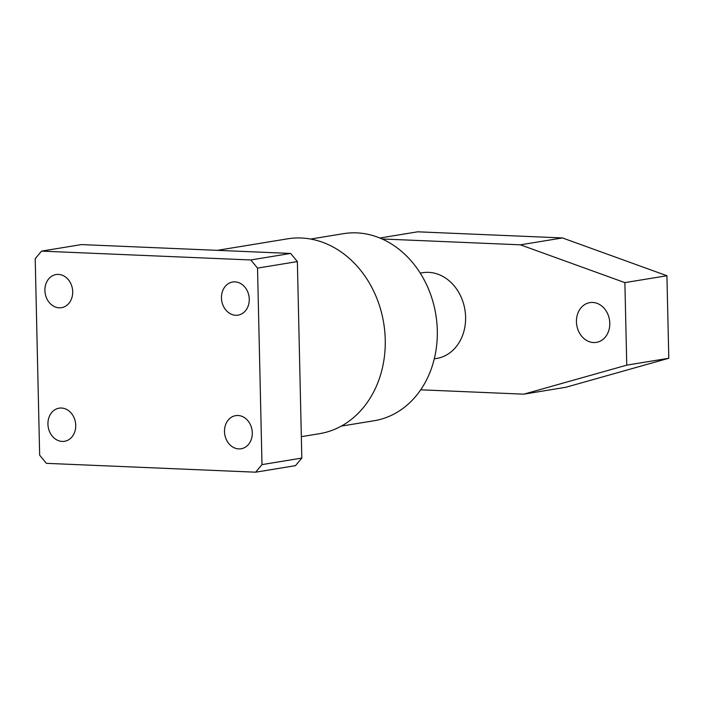 <?xml version="1.0" encoding="UTF-8"?>
<svg xmlns="http://www.w3.org/2000/svg" width="704" height="704" viewBox="0 0 704 704"><rect width="100%" height="100%" fill="white"/><g stroke="black" fill="none" stroke-linecap="round" stroke-linejoin="round"><path stroke-width="1.06" d="M301.338 436.665L319.475 433.69A98.727 81.268 -99.3 0 0 385.246 339.724A98.727 81.268 -99.3 0 0 287.531 238.832L217.342 250.342M341.29 426.114L374.158 420.728A94.776 78.012 -99.3 0 0 437.298 330.51A94.776 78.012 -99.3 0 0 343.499 233.666L310.622 239.052M252.287 432.784A16.782 13.816 80.7 0 1 241.111 448.765A16.782 13.816 80.7 0 1 224.497 431.614A16.782 13.816 80.7 0 1 235.682 415.633A16.782 13.816 80.7 0 1 252.287 432.784M75.733 425.313A16.782 13.816 80.7 0 1 64.548 441.294A16.782 13.816 80.7 0 1 47.934 424.142A16.782 13.816 80.7 0 1 59.118 408.17A16.782 13.816 80.7 0 1 75.733 425.313M72.697 291.694A16.782 13.816 80.7 0 1 61.512 307.674A16.782 13.816 80.7 0 1 44.906 290.523A16.782 13.816 80.7 0 1 56.082 274.542A16.782 13.816 80.7 0 1 72.697 291.694M249.26 299.165A16.782 13.816 80.7 0 1 238.075 315.137A16.782 13.816 80.7 0 1 221.461 297.994A16.782 13.816 80.7 0 1 232.646 282.014A16.782 13.816 80.7 0 1 249.26 299.165M39.662 455.198L35.2 258.702L41.562 251.117L250.818 259.97L290.646 253.44L297.37 261.58L301.822 458.075L295.469 465.661L255.631 472.19L46.376 463.338L39.662 455.198M41.562 251.117L81.391 244.587L290.646 253.44M297.37 261.58L257.532 268.11L261.994 464.605L301.822 458.075M257.532 268.11L250.818 259.97M255.631 472.19L261.994 464.605M420.226 273.108L422.611 272.721A43.437 35.754 80.7 0 1 424.864 272.439A43.437 35.754 80.7 0 1 428.657 272.36A43.437 35.754 80.7 0 1 465.247 312.083A43.437 35.754 80.7 0 1 438.882 358.002A43.437 35.754 80.7 0 1 436.665 358.45L434.28 358.846M434.306 358.741A43.437 35.754 -99.3 0 0 438.882 358.002A43.437 35.754 -99.3 0 0 465.247 312.083A43.437 35.754 -99.3 0 0 428.657 272.36A43.437 35.754 -99.3 0 0 424.864 272.439M592.662 302.456A20.143 16.579 80.7 0 1 609.699 321.508A20.143 16.579 80.7 0 1 596.376 342.373A20.143 16.579 80.7 0 1 593.578 342.54A20.143 16.579 80.7 0 1 576.541 323.497A20.143 16.579 80.7 0 1 589.864 302.623A20.143 16.579 80.7 0 1 592.662 302.456M379.843 238.014L417.674 231.81L562.452 237.934L666.926 275.73L668.8 358.257L565.84 387.27L523.794 394.17L420.702 389.805M523.794 394.17L626.754 365.147L624.879 282.621L666.926 275.73M626.754 365.147L668.8 358.257M624.879 282.621L520.406 244.825L382.087 238.973M520.406 244.825L562.452 237.934"/></g></svg>

